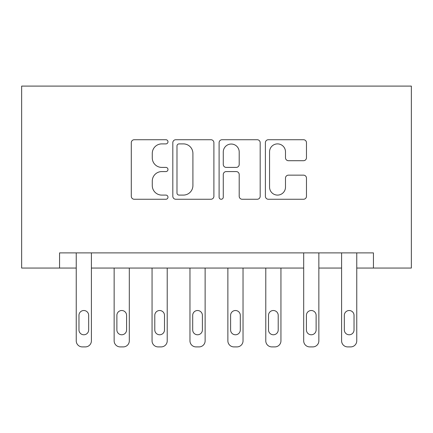 <?xml version="1.0" encoding="UTF-8"?>
<svg xmlns="http://www.w3.org/2000/svg" width="433" height="433" viewBox="0 0 433 433"><rect width="100%" height="100%" fill="white"/><g stroke="black" fill="none" stroke-linecap="round" stroke-linejoin="round"><path stroke-width="0.65" d="M167.977 141.808A2.084 2.084 0 0 0 165.893 139.724L134.268 139.724A2.977 2.977 0 0 0 131.291 142.701L131.291 196.284A2.977 2.977 0 0 0 134.268 199.261L165.893 199.261A2.084 2.084 0 0 0 167.977 197.177A2.084 2.084 0 0 0 165.893 195.094L161.801 195.094A9.526 9.526 0 0 1 152.275 185.568L152.275 181.102A9.526 9.526 0 0 1 161.801 171.576L165.893 171.576A2.084 2.084 0 0 0 167.977 169.492A2.084 2.084 0 0 0 165.893 167.409L161.801 167.409A9.526 9.526 0 0 1 152.275 157.883L152.275 153.417A9.526 9.526 0 0 1 161.801 143.891L165.893 143.891A2.084 2.084 0 0 0 167.977 141.808M303.495 160.713A2.977 2.977 0 0 0 306.472 157.736L306.472 142.701A2.977 2.977 0 0 0 303.495 139.724L268.368 139.724A2.977 2.977 0 0 0 265.391 142.701L265.391 196.284A2.977 2.977 0 0 0 268.368 199.261L303.495 199.261A2.977 2.977 0 0 0 306.472 196.284L306.472 178.125A2.977 2.977 0 0 0 303.495 175.149L288.465 175.149A2.977 2.977 0 0 0 285.488 178.125L285.488 187.132A7.962 7.962 0 0 1 277.526 195.094A7.962 7.962 0 0 1 269.559 187.132L269.559 151.859A7.962 7.962 0 0 1 277.526 143.891A7.962 7.962 0 0 1 285.488 151.859L285.488 157.736A2.977 2.977 0 0 0 288.465 160.713L303.495 160.713M373.441 268.054L411.35 268.054L411.35 86.097L21.65 86.097L21.65 268.054L76.24 268.054L76.24 340.841A6.067 6.067 0 0 0 82.302 346.903L85.339 346.903A6.067 6.067 0 0 0 91.401 340.841L91.401 268.054L303.69 268.054L303.69 340.841A6.067 6.067 0 0 0 309.757 346.903L312.788 346.903A6.067 6.067 0 0 0 318.856 340.841L318.856 268.054L341.599 268.054L341.599 340.841A6.067 6.067 0 0 0 347.661 346.903L350.698 346.903A6.067 6.067 0 0 0 356.76 340.841L356.76 268.054L373.441 268.054L373.441 252.894L59.559 252.894L59.559 268.054M213.897 142.701A2.977 2.977 0 0 0 210.92 139.724L175.793 139.724A2.977 2.977 0 0 0 172.816 142.701L172.816 196.284A2.977 2.977 0 0 0 175.793 199.261L210.92 199.261A2.977 2.977 0 0 0 213.897 196.284L213.897 142.701M222.08 139.724L257.207 139.724A2.977 2.977 0 0 1 260.184 142.701L260.184 196.284A2.977 2.977 0 0 1 257.207 199.261L242.177 199.261A2.977 2.977 0 0 1 239.2 196.284L239.2 174.553A2.977 2.977 0 0 0 236.223 171.576L226.248 171.576A2.977 2.977 0 0 0 223.271 174.553L223.271 197.177A2.084 2.084 0 0 1 221.187 199.261A2.084 2.084 0 0 1 219.103 197.177L219.103 142.701A2.977 2.977 0 0 1 222.08 139.724M179.067 143.891A2.084 2.084 0 0 0 176.983 145.975L176.983 193.01A2.084 2.084 0 0 0 179.067 195.094L183.381 195.094A9.526 9.526 0 0 0 192.907 185.568L192.907 153.417A9.526 9.526 0 0 0 183.381 143.891L179.067 143.891M239.2 152.005A7.962 7.962 0 0 0 231.233 144.043A7.962 7.962 0 0 0 223.271 152.005L223.271 164.432A2.977 2.977 0 0 0 226.248 167.409L236.223 167.409A2.977 2.977 0 0 0 239.2 164.432L239.2 152.005M91.401 252.894L91.401 340.841M76.24 252.894L76.24 340.841M88.673 329.924A4.85 4.85 0 0 1 83.818 334.774A4.85 4.85 0 0 1 78.968 329.924L78.968 315.365A4.85 4.85 0 0 1 83.818 310.515A4.85 4.85 0 0 1 88.673 315.365L88.673 329.924M82.302 346.903L85.339 346.903M129.31 268.054L129.31 340.841A6.067 6.067 0 0 1 123.243 346.903L120.212 346.903A6.067 6.067 0 0 1 114.144 340.841L114.144 268.054M126.582 329.924L126.582 315.365A4.85 4.85 0 0 0 121.727 310.515A4.85 4.85 0 0 0 116.878 315.365L116.878 329.924A4.85 4.85 0 0 0 121.727 334.774A4.85 4.85 0 0 0 126.582 329.924M167.219 268.054L167.219 340.841A6.067 6.067 0 0 1 161.152 346.903L158.121 346.903A6.067 6.067 0 0 1 152.053 340.841L152.053 268.054M164.491 329.924L164.491 315.365A4.85 4.85 0 0 0 159.636 310.515A4.85 4.85 0 0 0 154.787 315.365L154.787 329.924A4.85 4.85 0 0 0 159.636 334.774A4.85 4.85 0 0 0 164.491 329.924M205.128 268.054L205.128 340.841A6.067 6.067 0 0 1 199.061 346.903L196.03 346.903A6.067 6.067 0 0 1 189.963 340.841L189.963 268.054M202.4 329.924L202.4 315.365A4.85 4.85 0 0 0 197.545 310.515A4.85 4.85 0 0 0 192.696 315.365L192.696 329.924A4.85 4.85 0 0 0 197.545 334.774A4.85 4.85 0 0 0 202.4 329.924M243.037 268.054L243.037 340.841A6.067 6.067 0 0 1 236.97 346.903L233.939 346.903A6.067 6.067 0 0 1 227.872 340.841L227.872 268.054M240.304 329.924L240.304 315.365A4.85 4.85 0 0 0 235.455 310.515A4.85 4.85 0 0 0 230.6 315.365L230.6 329.924A4.85 4.85 0 0 0 235.455 334.774A4.85 4.85 0 0 0 240.304 329.924M280.947 268.054L280.947 340.841A6.067 6.067 0 0 1 274.879 346.903L271.848 346.903A6.067 6.067 0 0 1 265.781 340.841L265.781 268.054M278.213 329.924L278.213 315.365A4.85 4.85 0 0 0 273.364 310.515A4.85 4.85 0 0 0 268.509 315.365L268.509 329.924A4.85 4.85 0 0 0 273.364 334.774A4.85 4.85 0 0 0 278.213 329.924M318.856 252.894L318.856 340.841M303.69 252.894L303.69 340.841M316.122 329.924A4.85 4.85 0 0 1 311.273 334.774A4.85 4.85 0 0 1 306.418 329.924L306.418 315.365A4.85 4.85 0 0 1 311.273 310.515A4.85 4.85 0 0 1 316.122 315.365L316.122 329.924M309.757 346.903L312.788 346.903M356.76 252.894L356.76 340.841M341.599 252.894L341.599 340.841M354.032 329.924A4.85 4.85 0 0 1 349.182 334.774A4.85 4.85 0 0 1 344.327 329.924L344.327 315.365A4.85 4.85 0 0 1 349.182 310.515A4.85 4.85 0 0 1 354.032 315.365L354.032 329.924M347.661 346.903L350.698 346.903"/></g></svg>
